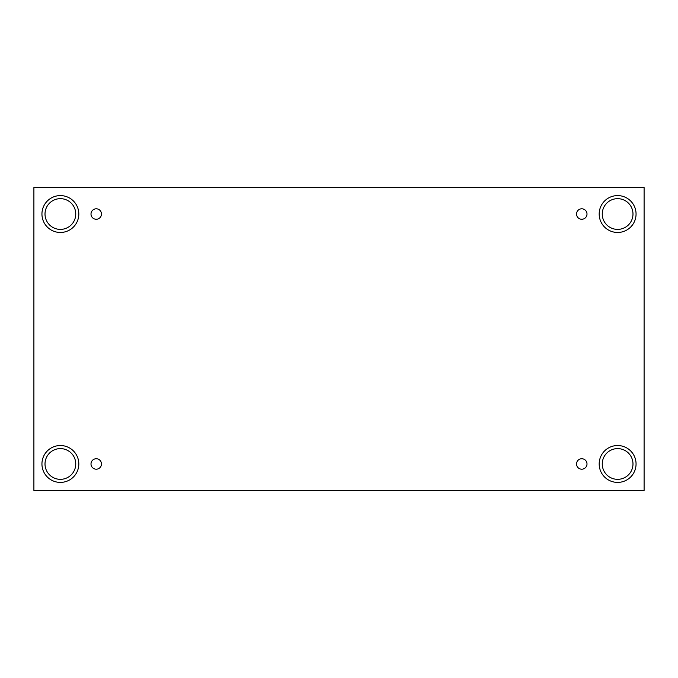 <?xml version="1.0" encoding="UTF-8"?>
<svg xmlns="http://www.w3.org/2000/svg" width="678" height="678" viewBox="0 0 678 678"><rect width="100%" height="100%" fill="white"/><g stroke="black" fill="none" stroke-linecap="round" stroke-linejoin="round"><path stroke-width="0.51" stroke-dasharray="3.39 2.54" d="M644.1 187.552L33.9 187.552L33.9 490.448L644.1 490.448L644.1 187.552M96.234 458.743A5.221 5.221 0 0 1 101.454 463.972A5.221 5.221 0 0 1 96.234 469.193A5.221 5.221 0 0 1 91.005 463.972A5.221 5.221 0 0 1 96.234 458.743M581.766 458.743A5.221 5.221 0 0 1 586.995 463.972A5.221 5.221 0 0 1 581.766 469.193A5.221 5.221 0 0 1 576.546 463.972A5.221 5.221 0 0 1 581.766 458.743M632.989 463.972A15.365 15.365 0 0 0 617.624 448.607A15.365 15.365 0 0 0 602.259 463.972A15.365 15.365 0 0 0 617.624 479.338A15.365 15.365 0 0 0 632.989 463.972M75.741 463.972A15.365 15.365 0 0 0 60.376 448.607A15.365 15.365 0 0 0 45.011 463.972A15.365 15.365 0 0 0 60.376 479.338A15.365 15.365 0 0 0 75.741 463.972M75.741 214.028A15.365 15.365 0 0 0 60.376 198.662A15.365 15.365 0 0 0 45.011 214.028A15.365 15.365 0 0 0 60.376 229.393A15.365 15.365 0 0 0 75.741 214.028M632.989 214.028A15.365 15.365 0 0 0 617.624 198.662A15.365 15.365 0 0 0 602.259 214.028A15.365 15.365 0 0 0 617.624 229.393A15.365 15.365 0 0 0 632.989 214.028M617.624 232.469A18.442 18.442 0 0 0 633.591 204.815A18.442 18.442 0 0 0 601.649 204.815A18.442 18.442 0 0 0 617.624 232.469M60.376 232.469A18.442 18.442 0 0 0 76.351 204.815A18.442 18.442 0 0 0 44.409 204.815A18.442 18.442 0 0 0 60.376 232.469M60.376 482.405A18.442 18.442 0 0 0 76.351 454.752A18.442 18.442 0 0 0 44.409 454.752A18.442 18.442 0 0 0 60.376 482.405M617.624 482.405A18.442 18.442 0 0 0 633.591 454.752A18.442 18.442 0 0 0 601.649 454.752A18.442 18.442 0 0 0 617.624 482.405M96.234 219.257A5.221 5.221 0 0 1 91.005 214.028A5.221 5.221 0 0 1 96.234 208.807A5.221 5.221 0 0 1 101.454 214.028A5.221 5.221 0 0 1 96.234 219.257M581.766 219.257A5.221 5.221 0 0 1 576.546 214.028A5.221 5.221 0 0 1 581.766 208.807A5.221 5.221 0 0 1 586.995 214.028A5.221 5.221 0 0 1 581.766 219.257"/><path stroke-width="1.02" d="M644.1 187.552L33.9 187.552L33.9 490.448L644.1 490.448L644.1 187.552M96.234 469.193A5.221 5.221 0 0 1 91.708 461.354A5.221 5.221 0 0 1 100.759 461.354A5.221 5.221 0 0 1 96.234 469.193M581.766 469.193A5.221 5.221 0 0 1 577.241 461.354A5.221 5.221 0 0 1 586.292 461.354A5.221 5.221 0 0 1 581.766 469.193M581.766 219.257A5.221 5.221 0 0 1 577.241 211.417A5.221 5.221 0 0 1 586.292 211.417A5.221 5.221 0 0 1 581.766 219.257M96.234 219.257A5.221 5.221 0 0 1 91.708 211.417A5.221 5.221 0 0 1 100.759 211.417A5.221 5.221 0 0 1 96.234 219.257M617.624 482.405A18.442 18.442 0 0 1 601.649 454.752A18.442 18.442 0 0 1 633.591 454.752A18.442 18.442 0 0 1 617.624 482.405M60.376 482.405A18.442 18.442 0 0 1 44.409 454.752A18.442 18.442 0 0 1 76.351 454.752A18.442 18.442 0 0 1 60.376 482.405M60.376 232.469A18.442 18.442 0 0 1 44.409 204.815A18.442 18.442 0 0 1 76.351 204.815A18.442 18.442 0 0 1 60.376 232.469M617.624 232.469A18.442 18.442 0 0 1 601.649 204.815A18.442 18.442 0 0 1 633.591 204.815A18.442 18.442 0 0 1 617.624 232.469M602.259 214.028A15.365 15.365 0 0 1 625.302 200.722A15.365 15.365 0 0 1 625.302 227.333A15.365 15.365 0 0 1 602.259 214.028M45.011 214.028A15.365 15.365 0 0 1 68.063 200.722A15.365 15.365 0 0 1 68.063 227.333A15.365 15.365 0 0 1 45.011 214.028M45.011 463.972A15.365 15.365 0 0 1 68.063 450.667A15.365 15.365 0 0 1 68.063 477.278A15.365 15.365 0 0 1 45.011 463.972M602.259 463.972A15.365 15.365 0 0 1 625.302 450.667A15.365 15.365 0 0 1 625.302 477.278A15.365 15.365 0 0 1 602.259 463.972"/></g></svg>
